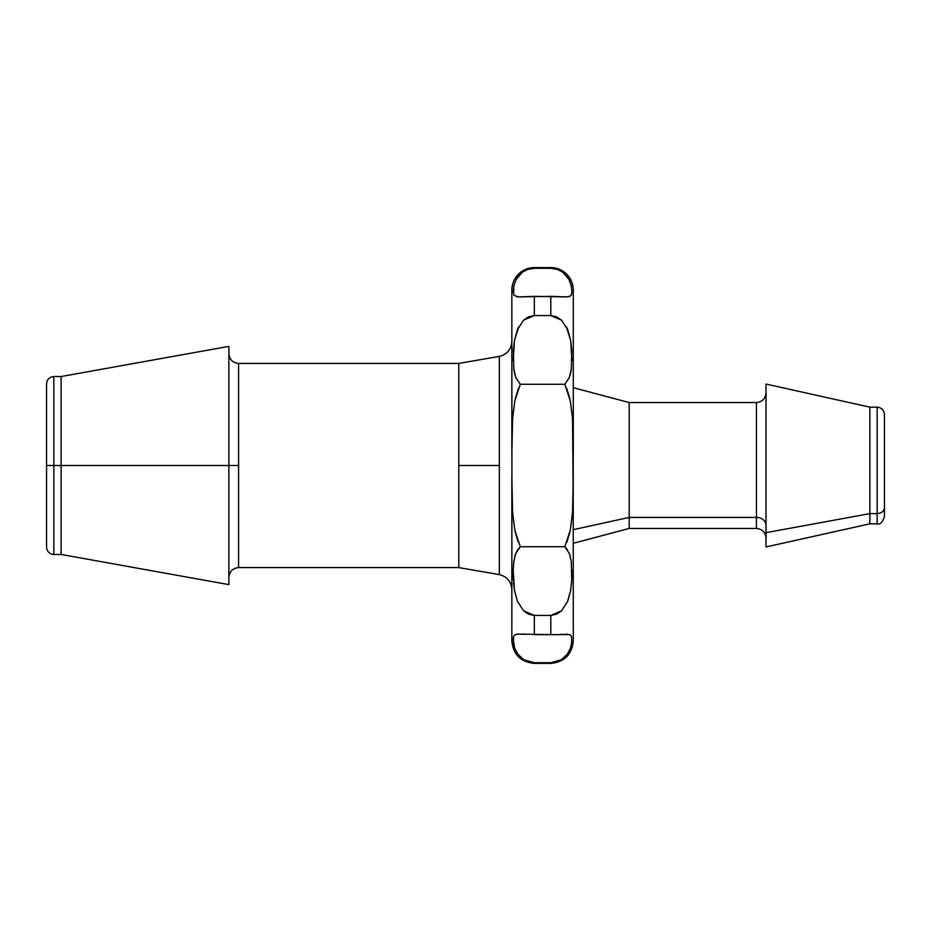 <?xml version="1.0" encoding="UTF-8"?>
<svg xmlns="http://www.w3.org/2000/svg" width="931" height="931" viewBox="0 0 931 931"><rect width="100%" height="100%" fill="white"/><g stroke="black" fill="none" stroke-linecap="round" stroke-linejoin="round"><path stroke-width="1.4" d="M573.287 543.297L629.193 528.459L756.449 528.459L756.449 517.427A9.566 7.89 180 0 1 766.015 525.317A9.566 7.89 -0 0 0 756.449 517.427L629.193 517.427L573.287 529.658L629.193 517.427L629.193 528.459L629.193 517.427L756.449 517.427L756.449 403.17M766.015 546.939L766.015 384.061L766.015 546.939L869.868 523.839L869.868 513.621L766.015 532.672L869.868 513.621L869.868 523.839L877.153 523.839L877.153 513.621L869.868 513.621L877.153 513.621L877.153 523.257M513.737 294.894L513.737 286.271L516.042 279.649L518.427 275.96L522.151 272.352L527.54 269.466L534.324 268.291L534.324 267.616A22.484 22.484 0 0 0 511.841 290.1L511.841 454.188L512.597 418.752L514.773 401.121L520.301 384.259L515.786 377.544L513.703 368.385M571.425 368.397L569.341 377.544L564.826 384.259L570.354 401.098L572.53 418.706L573.193 494.559L572.53 512.306L570.354 529.914L572.53 512.306L570.354 529.914L564.826 546.741L569.341 553.445L571.285 561.474L571.75 580.199L570.645 590.51L567.759 601.205L561.509 610.852L550.803 615.426L550.803 634.651L569.912 634.616L571.471 636.292L571.669 643.088L570.47 648.081L567.491 653.981L561.253 659.811L556.459 661.906L550.803 662.709L534.324 662.709L534.324 663.384C520.685 662.034 513.19 654.54 511.841 640.9L511.934 436.464L512.597 418.752L514.773 401.121L520.301 384.259L515.786 377.544L513.842 369.491L513.377 350.801L514.494 340.432L518.835 326.618M513.214 360.565L514.494 340.432L517.38 329.783L523.606 320.148L534.324 315.574L534.324 296.349L518.439 296.919L514.017 295.383L513.179 291.426L513.935 285.41L516.042 279.649L522.151 272.352L527.54 269.466L534.324 268.291L550.803 268.291L550.803 267.616L534.324 267.616L534.324 268.291L550.803 268.291L557.588 269.466L562.976 272.352L566.688 275.96L569.074 279.649L571.39 286.271M560.113 634.36L569.912 634.616L571.471 636.292L571.669 643.088L570.47 648.081L567.491 653.981L561.253 659.811L550.803 662.709L534.324 662.709L528.668 661.906L523.874 659.811L517.636 653.981L514.657 648.081L513.19 639.143L513.656 636.292L515.215 634.616L518.858 634.081L550.803 634.651L550.803 615.426L534.324 615.426L534.324 634.651L550.803 634.651M567.514 549.884L564.826 546.741L520.301 546.741L514.773 529.902L512.597 512.306L511.934 494.57L511.841 290.1A22.484 22.484 0 0 1 534.324 267.616L550.803 267.616A22.484 22.484 0 0 1 573.287 290.1L573.287 454.188L573.287 290.1A22.484 22.484 0 0 0 550.803 267.616L550.803 268.291L557.436 269.408M571.948 291.298L571.39 294.894M570.552 296L566.688 296.919L550.803 296.349L550.803 315.574L561.521 320.148L567.747 329.783L570.633 340.432L571.75 350.801L571.285 369.491L569.341 377.544L564.826 384.259L569.341 377.555L571.285 369.502L570.296 374.588M566.292 326.618L570.633 340.432L571.913 360.565M511.841 589.439C511.224 581.503 507.046 576.557 499.33 574.59L499.33 465.5L458.797 465.5L458.797 567.596L458.797 363.404L238.592 363.404L238.592 567.596L458.797 567.596L238.592 567.596C232.715 568.201 229.468 571.436 228.875 577.325M228.875 584.621L228.875 465.5L61.132 465.5L61.132 554.469L61.132 465.5L53.847 465.5L53.847 554.469L53.847 376.531L53.847 465.5L46.55 465.5L46.55 547.184C47.004 551.594 49.436 554.015 53.847 554.469L61.132 554.469L228.875 584.621L228.875 346.379L61.132 376.531L61.132 465.5L61.132 376.531L53.847 376.531C49.436 376.985 47.004 379.406 46.55 383.816L46.55 465.5L46.55 383.816L46.55 465.5L228.875 465.5L228.875 346.379M46.55 546.206L46.55 465.5L46.55 546.206M458.797 567.596L499.33 574.59L499.33 356.41L458.797 363.404L238.592 363.404L238.592 465.5L228.875 465.5L238.592 465.5L238.592 567.596M458.797 363.404L458.797 465.5L499.33 465.5L499.33 356.41C507.046 354.443 511.224 349.497 511.841 341.561M569.341 377.555L564.826 384.259L520.301 384.259L564.826 384.259L570.354 401.098L572.53 418.706L573.193 436.441L573.287 640.9C571.937 654.54 564.442 662.034 550.803 663.384L550.803 662.709L550.803 663.384L534.324 663.384L534.324 662.709L523.874 659.8M566.886 542.214L569.958 531.787M572.577 511.608L572.716 509.315M571.285 561.509L571.425 562.661M567.747 601.217L570.645 590.51L567.316 602.241M567.491 653.981L570.528 647.895M571.576 643.682L571.669 643.088M571.727 580.583L570.645 590.51M570.04 555.493L569.458 553.747M569.388 553.584L571.285 561.474M572.716 421.685L572.577 419.404M572.53 418.799L570.354 401.098M569.981 399.283L566.7 388.297M571.75 350.871L571.576 348.264M567.631 329.481L566.944 327.921M566.688 296.919L534.324 296.349L534.324 315.574L550.803 315.574L556.61 316.831L561.521 320.148M573.287 476.812L572.53 512.306M570.354 529.914L564.826 546.741L569.341 553.445M561.509 610.852L556.622 614.169L550.803 615.426L534.324 615.426L528.505 614.169L523.618 610.852L517.368 601.205L514.482 590.51L513.214 570.482L513.842 561.474L515.786 553.445L520.301 546.741L564.826 546.741M571.913 570.435L571.75 580.199M523.629 320.136L528.505 316.831L534.324 315.574L550.803 315.574L550.803 296.349L518.427 296.919M557.588 269.466L562.976 272.352L569.074 279.649L571.11 285.061L571.948 291.426L571.203 295.255L569.085 296.675M516.775 296.803L518.334 296.919M566.781 296.919L568.969 296.698M512.585 512.201L514.773 529.902L512.597 512.306L511.841 476.812L511.841 640.9L511.841 476.8M514.831 374.588L513.842 369.502L515.786 377.555L520.301 384.259L515.786 377.544M513.551 348.241L513.377 350.801M518.136 328.038L517.473 329.551M567.712 329.679L566.991 328.026M514.482 590.533L517.38 601.217L514.482 590.51L513.551 582.783M513.214 570.435L513.377 580.199M513.703 562.661L515.087 555.481M570.04 555.481L569.365 553.514M567.049 634.092L566.269 634.081M514.668 648.116L517.636 653.981L514.668 648.116L513.458 643.1L513.656 636.292L515.215 634.616L513.656 636.304M515.204 634.616L518.078 634.092M518.183 327.921L517.496 329.481M518.392 388.378L515.169 399.178M514.773 401.11L512.597 418.706M512.55 419.439L512.411 421.685M512.411 509.315L512.55 511.608M515.146 531.706L518.264 542.273M520.301 546.741L517.613 549.884L520.301 546.741L514.773 529.902M515.669 553.759L514.901 556.121M525.037 634.36L518.497 634.081M513.54 643.647L513.761 644.822M534.324 634.651L534.324 615.426L523.618 610.852M517.799 602.241L517.368 601.205M515.786 553.445L517.613 549.884M573.287 387.703L629.193 402.541L629.193 517.427L629.193 402.541L756.449 402.541C762.233 401.948 765.422 398.759 766.015 392.963M756.449 527.83L756.449 402.541M877.153 523.839C880.028 524.851 882.46 522.419 884.45 516.554L884.45 507.604C883.985 511.235 881.552 513.237 877.153 513.621L877.153 407.161C881.564 407.615 883.996 410.036 884.45 414.446L884.45 415.005M766.015 384.061L869.868 407.161L869.868 513.621L869.868 407.161L877.153 407.161M877.153 407.743L877.153 513.621C881.552 513.237 883.985 511.235 884.45 507.604L884.45 414.493M884.45 421.685L884.45 509.315M884.45 507.604L884.45 423.396M238.592 363.404C232.715 362.799 229.468 359.564 228.875 353.675M756.449 528.459C762.233 529.052 765.422 532.241 766.015 538.037"/></g></svg>
